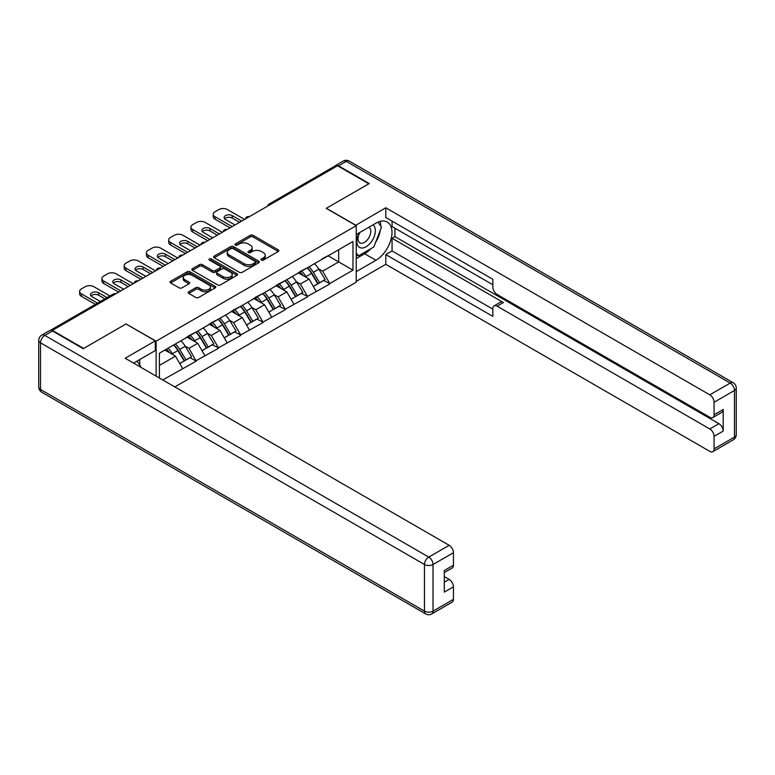 <?xml version="1.0" encoding="UTF-8"?>
<svg xmlns="http://www.w3.org/2000/svg" width="775" height="775" viewBox="0 0 775 775"><rect width="100%" height="100%" fill="white"/><g stroke="black" fill="none" stroke-linecap="round" stroke-linejoin="round"><path stroke-width="1.16" d="M261.437 260.09A1.385 0.804 0 0 0 263.403 260.09L278.283 251.488A1.986 1.143 0 0 0 278.864 250.683A1.986 1.143 0 0 0 278.283 249.87L253.067 235.309A1.986 1.143 0 0 0 250.267 235.309L235.377 243.912A1.385 0.804 0 0 0 234.97 244.474A1.385 0.804 0 0 0 235.377 245.045A1.385 0.804 0 0 0 237.344 245.045L239.272 243.931A6.336 3.662 0 0 1 248.233 243.931L250.335 245.142A6.336 3.662 0 0 1 252.195 247.729A6.336 3.662 0 0 1 250.335 250.315L248.407 251.429A1.385 0.804 0 0 0 248 252.001A1.385 0.804 0 0 0 248.407 252.563A1.385 0.804 0 0 0 250.373 252.563L252.301 251.449A6.336 3.662 0 0 1 261.262 251.449L263.364 252.66A6.336 3.662 0 0 1 265.224 255.256A6.336 3.662 0 0 1 263.364 257.843L261.437 258.957A1.385 0.804 0 0 0 261.03 259.518A1.385 0.804 0 0 0 261.437 260.09L261.437 258.957M188.761 291.768A1.986 1.143 0 0 0 188.18 292.582A1.986 1.143 0 0 0 188.761 293.386L195.833 297.474A1.986 1.143 0 0 0 198.642 297.474L215.169 287.932A1.986 1.143 0 0 0 215.75 287.118A1.986 1.143 0 0 0 215.169 286.314L189.953 271.754A1.986 1.143 0 0 0 187.153 271.754L170.616 281.296A1.986 1.143 0 0 0 170.035 282.11A1.986 1.143 0 0 0 170.616 282.914L179.161 287.845A1.986 1.143 0 0 0 181.97 287.845L189.042 283.766A1.986 1.143 0 0 0 189.623 282.952A1.986 1.143 0 0 0 189.042 282.148L184.808 279.698A5.299 3.061 0 0 1 183.249 277.537A5.299 3.061 0 0 1 186.523 274.708A5.299 3.061 0 0 1 192.297 275.377L208.901 284.958A5.299 3.061 0 0 1 210.451 287.118A5.299 3.061 0 0 1 207.187 289.947A5.299 3.061 0 0 1 201.403 289.288L198.642 287.69A1.986 1.143 0 0 0 195.833 287.69L188.761 291.768L188.761 293.386M126.16 323.882L83.632 348.44L52.371 330.392L337.542 165.753L368.803 183.791L326.265 208.349L356.238 225.661L156.133 341.184L126.16 324.047M239.407 272.316A1.986 1.143 0 0 0 242.207 272.316L258.743 262.773A1.986 1.143 0 0 0 259.325 261.969A1.986 1.143 0 0 0 258.743 261.156L233.527 246.595A1.986 1.143 0 0 0 230.718 246.595L214.191 256.137A1.986 1.143 0 0 0 213.609 256.951A1.986 1.143 0 0 0 214.191 257.755L239.407 272.316M209.909 260.381A1.385 0.804 0 0 1 211.313 260.584L211.313 258.937L236.956 273.73A1.986 1.143 0 0 1 237.537 274.544A1.986 1.143 0 0 1 236.956 275.348L220.42 284.9A1.986 1.143 0 0 1 217.62 284.9L192.403 270.339L192.403 268.722A1.986 1.143 0 0 0 191.822 269.526A1.986 1.143 0 0 0 192.403 270.339M192.403 268.722L199.475 264.633A1.986 1.143 0 0 1 202.285 264.633L212.505 270.543A1.986 1.143 0 0 0 215.314 270.543L220.003 267.83A1.986 1.143 0 0 0 220.584 267.017A1.986 1.143 0 0 0 220.003 266.213L209.357 260.061A1.385 0.804 0 0 1 208.95 259.499A1.385 0.804 0 0 1 209.802 258.763A1.385 0.804 0 0 1 211.313 258.937M156.133 376.127L156.133 341.184M174.83 386.919L356.238 282.187L356.238 225.661M173.648 345.001A13.524 7.808 -120 0 1 178.279 350.416L184.576 360.821L190.078 357.653L196.172 361.169L189.032 348.314L185.08 346.037M196.172 361.169L162.769 379.963M159.417 378.026L159.417 353.216L352.964 241.48L352.964 270.155L329.762 283.543L322.632 271.182L318.68 268.906M307.239 267.879A13.524 7.808 -120 0 1 311.87 273.284L318.176 283.698L323.669 280.521L329.762 283.543M329.762 284.037L307.501 296.399L300.361 284.037L296.408 281.761M284.977 280.734A13.524 7.808 -120 0 1 289.608 286.14L295.905 296.554L301.407 293.376L307.501 296.399M307.501 296.893L285.239 309.254L278.099 296.893L274.147 294.616M262.706 293.589A13.524 7.808 -120 0 1 267.336 298.995L273.643 309.409L279.136 306.232L285.239 309.254M285.239 309.748L262.967 322.109L255.827 309.748L251.875 307.472M240.444 306.435A13.524 7.808 -120 0 1 245.074 311.85L251.381 322.255L256.874 319.087L262.967 322.109M262.967 322.603L240.705 334.965L233.566 322.603L229.613 320.327M218.182 319.29A13.524 7.808 -120 0 1 222.803 324.706L229.109 335.11L234.602 331.942L240.705 334.965M240.705 335.459L218.434 347.82L211.304 335.459L207.342 333.182M195.91 332.146A13.524 7.808 -120 0 1 200.541 337.561L206.847 347.965L212.34 344.798L218.434 347.82M218.434 348.314L196.172 360.675M188.606 335.875L196.172 332M189.032 348.314L197.741 343.286L186.746 336.941M204.881 355.647L197.741 343.286M210.868 323.02L218.434 319.145M211.304 335.459L220.003 330.431L209.017 324.086M227.143 342.792L220.003 330.431M233.139 310.165L240.705 306.29M233.566 322.603L242.275 317.576L231.279 311.23M249.405 329.937L242.275 317.576M255.401 297.309L262.967 293.434M255.827 309.748L264.537 304.72L253.551 298.375M271.676 317.082L264.537 304.72M277.673 284.454L285.239 280.579M278.099 296.893L286.808 291.865L275.813 285.529M293.938 304.226L286.808 291.865M299.935 271.599L307.501 267.724M300.361 284.037L309.07 279.019L298.075 272.674M316.21 291.371L309.07 279.019M335.401 166.983L270.746 204.319M269.836 204.842A3.032 1.744 120 0 1 270.601 204.232A3.032 1.744 60 0 0 269.09 204.087L333.744 166.751A3.032 1.744 60 0 1 335.265 166.906M322.197 258.743L329.762 254.868M322.632 271.182L338.685 261.911L338.685 249.724L352.964 241.48M328.125 255.818L352.964 270.155M52.371 330.392L52.371 330.886M159.417 365.412L175.479 356.142L164.91 350.048M182.609 368.503L175.479 356.142M311.56 273.527L312.267 273.933M289.288 286.382L289.995 286.789M267.026 299.237L267.733 299.644M244.764 312.093L245.472 312.499M222.493 324.948L223.2 325.355M200.231 337.803L200.938 338.21M177.959 350.658L178.667 351.065M261.989 260.284L263.364 259.489A6.336 3.662 0 0 0 265.224 256.903L265.224 255.256M252.195 247.729L252.195 249.376A6.336 3.662 0 0 1 250.335 251.962L248.959 252.757M278.283 249.87L278.283 251.488L253.067 236.966A1.986 1.143 0 0 0 250.267 236.966L235.929 245.239M258.714 262.793L233.527 248.242A1.986 1.143 0 0 0 230.718 248.242L214.22 257.775M255.237 262.531A1.385 0.804 0 0 0 255.643 261.969A1.385 0.804 0 0 0 255.237 261.398L233.101 248.62A1.385 0.804 0 0 0 231.144 248.62L229.109 249.792A6.336 3.662 0 0 0 227.249 252.379A6.336 3.662 0 0 0 229.109 254.965L244.241 263.703A6.336 3.662 0 0 0 253.212 263.703L255.237 262.531L255.237 264.178A1.385 0.804 0 0 0 255.643 263.616L255.643 261.969M227.249 252.379L227.249 254.026A6.336 3.662 0 0 0 229.109 256.622L229.109 254.965M255.237 264.178L253.212 265.35A6.336 3.662 0 0 1 244.241 265.35L229.109 256.622M192.432 270.349L199.475 266.28L199.475 264.633M220.584 267.017L220.584 268.673A1.986 1.143 0 0 1 220.003 269.477L215.314 272.19A1.986 1.143 0 0 1 212.505 272.19L202.285 266.28A1.986 1.143 0 0 0 199.475 266.28M211.313 260.584L236.927 275.367M223.123 276.665A5.299 3.061 0 0 0 228.896 277.334A5.299 3.061 0 0 0 232.171 274.505A5.299 3.061 0 0 0 230.621 272.335L224.769 268.964A1.986 1.143 0 0 0 221.97 268.964L217.271 271.676A1.986 1.143 0 0 0 216.69 272.48A1.986 1.143 0 0 0 217.271 273.294L223.123 276.665L223.123 278.312A5.299 3.061 0 0 0 228.896 278.981A5.299 3.061 0 0 0 232.171 276.152L232.171 274.505M216.69 272.48L216.69 274.127A1.986 1.143 0 0 0 217.271 274.941L217.271 273.294M223.123 278.312L217.271 274.941M210.451 287.118L210.451 288.765A5.299 3.061 0 0 1 207.187 291.594A5.299 3.061 0 0 1 201.403 290.935L198.642 289.337A1.986 1.143 0 0 0 195.833 289.337L188.79 293.405M183.249 277.537L183.249 279.184A5.299 3.061 0 0 0 184.808 281.344L184.808 279.698M189.013 283.776L184.808 281.344M215.14 287.942L189.953 273.401A1.986 1.143 0 0 0 187.153 273.401L170.645 282.933M244.551 219.432L227.424 209.55A6.055 3.497 0 0 0 218.86 209.55L215.014 211.769A6.055 3.497 0 0 0 213.241 214.249A6.055 3.497 0 0 0 215.014 216.719L215.014 219.189L230.001 227.84M215.014 219.189A6.055 3.497 180 0 1 213.241 216.719L213.241 214.249M224.624 218.773A4.747 2.742 180 0 1 232.209 218.075L239.562 222.318M215.014 216.719L232.142 226.61M234.99 224.953L225.506 219.48A4.747 2.742 180 0 1 224.111 217.542A4.747 2.742 180 0 1 227.036 215.014A4.747 2.742 180 0 1 232.209 215.605L241.703 221.088M314.485 263.694A16.556 9.552 60 0 1 318.825 269.148L313.332 272.316A16.556 9.552 -120 0 0 308.993 266.862M313.332 272.316L319.629 282.73L325.132 279.552L318.825 269.148M318.176 283.698L319.629 282.73M323.669 280.521L325.132 279.552M299.528 271.831A13.524 7.808 60 0 1 303.257 275.658M301.64 271.105A16.556 9.552 60 0 1 305.98 276.559L306.6 277.586M313.371 286.469L317.779 283.795L311.472 273.391A16.556 9.552 -120 0 0 307.132 267.937M317.779 283.795L313.313 286.372M222.289 232.287L205.162 222.406A6.055 3.497 0 0 0 196.598 222.406L192.743 224.624A6.055 3.497 0 0 0 190.97 227.104A6.055 3.497 0 0 0 192.743 229.574L192.743 232.045L207.729 240.696M192.743 232.045A6.055 3.497 180 0 1 190.97 229.574L190.97 227.104M202.352 231.628A4.747 2.742 180 0 1 209.947 230.931L217.291 235.174M192.743 229.574L209.87 239.456M212.728 237.809L203.234 232.335A4.747 2.742 180 0 1 201.849 230.398A4.747 2.742 180 0 1 204.774 227.869A4.747 2.742 180 0 1 209.947 228.46L219.432 233.943M292.223 276.549A16.556 9.552 60 0 1 296.554 282.003L291.061 285.171A16.556 9.552 -120 0 0 286.721 279.717M291.061 285.171L297.368 295.585L302.86 292.407L296.554 282.003M295.905 296.554L297.368 295.585M301.407 293.376L302.86 292.407M277.266 284.687A13.524 7.808 60 0 1 280.996 288.513M279.378 283.96A16.556 9.552 60 0 1 283.708 289.414L284.338 290.441M291.109 299.324L295.507 296.651L289.211 286.246A16.556 9.552 -120 0 0 284.871 280.792M295.507 296.651L291.051 299.228M200.028 245.142L182.9 235.261A6.055 3.497 0 0 0 174.336 235.261L170.481 237.479A6.055 3.497 0 0 0 168.708 239.959A6.055 3.497 0 0 0 170.481 242.43L170.481 244.9L185.467 253.551M170.481 244.9A6.055 3.497 180 0 1 168.708 242.43L168.708 239.959M180.091 244.483A4.747 2.742 180 0 1 187.676 243.786L195.029 248.029M170.481 242.43L187.608 252.311M190.456 250.664L180.972 245.191A4.747 2.742 180 0 1 179.577 243.253A4.747 2.742 180 0 1 182.513 240.725A4.747 2.742 180 0 1 187.676 241.316L197.17 246.799M269.952 289.404A16.556 9.552 60 0 1 274.292 294.858L268.799 298.026A16.556 9.552 -120 0 0 264.459 292.572M268.799 298.026L275.096 308.44L280.598 305.263L274.292 294.858M273.643 309.409L275.096 308.44M279.136 306.232L280.598 305.263M254.994 297.542A13.524 7.808 60 0 1 258.724 301.368M257.106 296.815A16.556 9.552 60 0 1 261.446 302.269L262.066 303.296M268.838 312.18L273.246 309.506L266.939 299.102A16.556 9.552 -120 0 0 262.609 293.647M273.246 309.506L268.789 312.083M177.756 257.998L160.628 248.116A6.055 3.497 0 0 0 152.065 248.116L148.209 250.335A6.055 3.497 0 0 0 146.436 252.815A6.055 3.497 0 0 0 148.209 255.285L148.209 257.755L163.196 266.406M148.209 257.755A6.055 3.497 180 0 1 146.436 255.285L146.436 252.815M157.829 257.339A4.747 2.742 180 0 1 165.414 256.641L172.767 260.884M148.209 255.285L165.337 265.166M168.194 263.519L158.701 258.046A4.747 2.742 180 0 1 157.315 256.108A4.747 2.742 180 0 1 160.241 253.58A4.747 2.742 180 0 1 165.414 254.171L174.908 259.654M247.69 302.26A16.556 9.552 60 0 1 252.03 307.714L246.528 310.882A16.556 9.552 -120 0 0 242.197 305.427M246.528 310.882L252.834 321.296L258.327 318.118L252.03 307.714M251.381 322.255L252.834 321.296M256.874 319.087L258.327 318.118M232.733 310.397A13.524 7.808 60 0 1 236.462 314.224M234.844 309.671A16.556 9.552 60 0 1 239.184 315.125L239.804 316.152M246.576 325.035L250.974 322.361L244.677 311.957A16.556 9.552 -120 0 0 240.337 306.503M250.974 322.361L246.518 324.938M155.494 270.853L138.367 260.972A6.055 3.497 0 0 0 129.803 260.972L125.947 263.19A6.055 3.497 0 0 0 124.174 265.66A6.055 3.497 0 0 0 125.947 268.14L125.947 270.611L140.934 279.262M125.947 270.611A6.055 3.497 180 0 1 124.174 268.14L124.174 265.66M135.557 270.194A4.747 2.742 180 0 1 143.142 269.497L150.495 273.74M125.947 268.14L143.075 278.022M145.932 276.375L136.439 270.901A4.747 2.742 180 0 1 135.053 268.964A4.747 2.742 180 0 1 137.979 266.435A4.747 2.742 180 0 1 143.142 267.026L152.636 272.5M225.418 315.115A16.556 9.552 60 0 1 229.758 320.569L224.266 323.737A16.556 9.552 -120 0 0 219.926 318.283M224.266 323.737L230.572 334.141L236.065 330.973L229.758 320.569M229.109 335.11L230.572 334.141M234.602 331.942L236.065 330.973M210.461 323.252A13.524 7.808 60 0 1 214.191 327.079M212.573 322.526A16.556 9.552 60 0 1 216.913 327.98L217.533 329.007M224.304 337.89L228.712 335.217L222.406 324.812A16.556 9.552 -120 0 0 218.075 319.358M228.712 335.217L224.256 337.793M133.222 283.708L116.095 273.827A6.055 3.497 0 0 0 107.531 273.827L103.685 276.045A6.055 3.497 0 0 0 101.913 278.516A6.055 3.497 0 0 0 103.685 280.996L103.685 283.466L118.672 292.117M103.685 283.466A6.055 3.497 180 0 1 101.913 280.996L101.913 278.516M113.295 283.049A4.747 2.742 180 0 1 120.881 282.352L128.233 286.595M103.685 280.996L120.813 290.877M123.661 289.23L114.177 283.757A4.747 2.742 180 0 1 112.782 281.819A4.747 2.742 180 0 1 115.707 279.291A4.747 2.742 180 0 1 120.881 279.882L130.374 285.355M203.157 327.97A16.556 9.552 60 0 1 207.497 333.424L202.004 336.592A16.556 9.552 -120 0 0 197.664 331.138M202.004 336.592L208.301 346.997L213.793 343.829L207.497 333.424M206.847 347.965L208.301 346.997M212.34 344.798L213.793 343.829M188.199 336.108A13.524 7.808 60 0 1 191.929 339.934M190.311 335.381A16.556 9.552 60 0 1 194.651 340.835L195.271 341.862M202.042 350.746L206.45 348.072L200.144 337.668A16.556 9.552 -120 0 0 195.804 332.213M206.45 348.072L201.984 350.649M359.193 232.849A13.117 7.576 120 0 0 361.45 248A13.117 7.576 120 0 0 373.298 238.623A13.117 7.576 120 0 0 372.988 224.895M359.939 232.422A8.98 5.183 120 0 0 359.91 242.846A8.98 5.183 120 0 0 361.228 243.253A8.98 5.183 120 0 0 369.442 236.617A8.98 5.183 120 0 0 368.89 227.288A8.98 5.183 120 0 0 368.861 227.269M377.987 222.154L381.503 227.143L373.792 247.002L358.389 255.895L356.238 252.853M356.238 254.665L358.389 255.895M136.991 361.14L140.575 366.246L140.285 366.982M355.667 225.331L385.785 207.778L709.784 394.833L730.195 383.053L346.251 161.384L338.539 165.831L369.229 183.549L326.411 208.272L355.667 225.167M356.238 234.554L375.943 223.181A22.707 13.107 120 0 1 387.297 222.057A22.707 13.107 120 0 1 390.774 240.26A22.707 13.107 120 0 1 375.943 260.264L356.238 271.637M356.238 281.364L385.785 264.304L385.785 254.578L492.832 316.384L492.832 308.644A6.055 3.497 -120 0 1 494.092 305.863A6.055 3.497 -120 0 1 497.114 306.164L709.784 428.953L718.919 423.673A6.055 3.497 60 0 1 723.201 431.094L723.201 409.5A6.055 3.497 60 0 1 721.951 412.271L712.816 417.551A6.055 3.497 -120 0 0 714.066 414.78L714.066 402.254A6.055 3.497 -120 0 0 709.784 394.833M394.921 228.208L394.921 236.617L392.063 238.264L392.063 250.955L385.785 254.578M392.063 221.127L392.063 226.562L492.832 284.745M712.816 417.551A6.055 3.497 -120 0 1 709.784 417.25L497.114 294.461A6.055 3.497 -120 0 1 492.832 287.05L492.832 279.3L385.785 217.504L385.785 207.778M385.785 264.304L709.784 451.36A6.055 3.497 -120 0 0 712.816 451.66A6.055 3.497 -120 0 0 714.066 448.89L714.066 436.364A6.055 3.497 -120 0 0 709.784 428.953M338.539 165.831A6.055 3.497 -120 0 0 335.517 165.53A6.055 3.497 -120 0 0 334.567 166.635M392.063 238.264L503.401 302.541L497.114 306.164M394.921 236.617L718.919 423.673M392.063 250.955L492.832 309.138M494.092 305.863L500.369 302.24A6.055 3.497 60 0 1 503.401 302.541M356.238 258.618L364.667 253.754A22.707 13.107 120 0 0 370.954 248.639M375.468 242.701A22.707 13.107 120 0 0 380.351 230.097M380.719 226.038A22.707 13.107 120 0 0 380.157 221.398M356.238 255.983L357.391 255.324M52.516 330.973L44.805 335.42A6.055 3.497 -120 0 0 41.782 335.12L49.484 330.673A6.055 3.497 60 0 1 52.516 330.973L83.196 348.692L126.015 323.969L155.281 340.855L155.281 350.581L135.015 362.283A22.707 13.107 120 0 0 133.639 363.146M155.281 340.855L125.162 358.244L449.161 545.3A6.055 3.497 60 0 1 453.443 552.72L453.443 565.246A6.055 3.497 60 0 1 452.183 568.017L444.308 572.57M139.723 365.035L139.723 359.561M444.308 582.219L449.161 579.419A6.055 3.497 60 0 1 453.443 586.84L453.443 599.366A6.055 3.497 60 0 1 452.183 602.136L431.772 613.916A6.055 3.497 -120 0 0 433.031 611.146L453.443 599.366M453.443 565.246L444.308 570.516L444.308 592.11L453.443 586.84M449.161 579.419L444.308 576.619M109.934 295.972L93.833 286.682A6.055 3.497 0 0 0 85.269 286.682L81.414 288.901A6.055 3.497 0 0 0 79.641 291.371A6.055 3.497 0 0 0 81.414 293.851L81.414 296.321L95.373 304.381M81.414 296.321A6.055 3.497 180 0 1 79.641 293.851L79.641 291.371M91.024 295.905A4.747 2.742 180 0 1 98.619 295.207L104.935 298.859M81.414 293.851L97.514 303.141M100.372 301.494L91.905 296.612A4.747 2.742 180 0 1 90.52 294.674A4.747 2.742 180 0 1 93.446 292.146A4.747 2.742 180 0 1 98.619 292.737L107.076 297.619M180.895 340.826A16.556 9.552 60 0 1 185.225 346.28L179.732 349.448A16.556 9.552 -120 0 0 175.392 343.993M179.732 349.448L186.039 359.852L191.532 356.684L185.225 346.28M184.576 360.821L186.039 359.852M190.078 357.653L191.532 356.684M166.296 349.244A13.524 7.808 60 0 1 169.667 352.79M168.049 348.237A16.556 9.552 60 0 1 172.379 353.691L173.009 354.718M179.781 363.601L184.179 360.927L177.882 350.523A16.556 9.552 -120 0 0 173.542 345.069M184.179 360.927L179.722 363.504M114.884 294.297L51.731 330.596M115.514 293.938A3.032 1.744 -60 0 0 114.739 294.219A3.032 1.744 -120 0 0 113.227 294.064L50.288 330.402M247.574 217.697A3.032 1.744 120 0 1 248.339 217.087A3.032 1.744 -60 0 1 249.104 216.806M225.302 230.553A3.032 1.744 120 0 1 226.077 229.943A3.032 1.744 -60 0 1 226.843 229.662M203.04 243.408A3.032 1.744 120 0 1 203.806 242.798A3.032 1.744 -60 0 1 204.571 242.517M180.769 256.263A3.032 1.744 120 0 1 181.544 255.653A3.032 1.744 -60 0 1 182.309 255.372M158.507 269.119A3.032 1.744 120 0 1 159.272 268.508A3.032 1.744 -60 0 1 160.047 268.228M136.245 281.974A3.032 1.744 120 0 1 137.01 281.364A3.032 1.744 -60 0 1 137.776 281.083M263.364 259.489L263.364 257.843M248.407 252.563L248.407 251.429M250.335 251.962L250.335 250.315M235.377 245.045L235.377 243.912M250.267 236.966L250.267 235.309M253.067 236.966L253.067 235.309M214.191 257.755L214.191 256.137M230.718 248.242L230.718 246.595M233.527 248.242L233.527 246.595M258.743 262.773L258.743 261.156M244.241 265.35L244.241 263.703M253.212 265.35L253.212 263.703M202.285 266.28L202.285 264.633M212.505 272.19L212.505 270.543M215.314 272.19L215.314 270.543M220.003 269.477L220.003 267.83M236.956 275.348L236.956 273.73M195.833 289.337L195.833 287.69M198.642 289.337L198.642 287.69M201.403 290.935L201.403 289.288M189.042 283.766L189.042 282.148M170.616 282.914L170.616 281.296M187.153 273.401L187.153 271.754M189.953 273.401L189.953 271.754M215.169 287.932L215.169 286.314M311.472 273.391L305.98 276.559M232.209 218.075L232.209 215.605M289.211 286.246L283.708 289.414M209.947 230.931L209.947 228.46M266.939 299.102L261.446 302.269M187.676 243.786L187.676 241.316M244.677 311.957L239.184 315.125M165.414 256.641L165.414 254.171M222.406 324.812L216.913 327.98M143.142 269.497L143.142 267.026M200.144 337.668L194.651 340.835M120.881 282.352L120.881 279.882M714.066 414.78L723.201 409.5M723.201 431.094L714.066 436.364M714.066 448.89L734.477 437.11L734.477 390.464L714.066 402.254M364.667 253.754L375.943 260.264M734.477 437.11A6.055 3.497 60 0 1 733.218 439.88A6.055 6.055 0 0 0 736.25 434.639A6.055 3.497 180 0 1 734.477 437.11M734.477 390.464A6.055 3.497 0 0 0 736.25 387.994A6.055 6.055 0 0 0 733.218 382.753A6.055 3.497 -60 0 0 730.195 383.053A6.055 3.497 60 0 1 734.477 390.464M335.517 165.53L343.228 161.084A6.055 3.497 60 0 1 346.251 161.384A6.055 3.497 -60 0 1 349.283 161.084L733.218 382.753M41.782 335.12A6.055 6.055 0 0 0 38.75 340.361A6.055 3.497 180 0 0 40.523 342.841A6.055 3.497 -60 0 1 44.805 335.42L428.749 557.089A6.055 3.497 -60 0 0 424.468 564.5L40.523 342.841L40.523 389.476L424.468 611.146L424.468 564.5A6.055 3.497 0 0 0 433.031 564.5L433.031 611.146A6.055 3.497 180 0 1 424.468 611.146A6.055 3.497 -60 0 0 425.717 613.916A6.055 6.055 0 0 0 431.772 613.916M453.443 552.72L433.031 564.5A6.055 3.497 -120 0 0 428.749 557.089L449.161 545.3M41.782 392.247A6.055 3.497 -60 0 1 40.523 389.476A6.055 3.497 0 0 1 38.75 387.006A6.055 6.055 0 0 0 41.782 392.247L425.717 613.916M177.882 350.523L172.379 353.691M98.619 295.207L98.619 292.737M269.09 204.087A3.032 3.032 0 0 0 267.637 206.111M249.308 216.69A3.032 3.032 0 0 0 245.365 218.967M227.046 229.545A3.032 3.032 0 0 0 223.103 231.822M204.774 242.401A3.032 3.032 0 0 0 200.841 244.677M182.513 255.256A3.032 3.032 0 0 0 178.57 257.532M160.241 268.111A3.032 3.032 0 0 0 156.308 270.388M137.979 280.967A3.032 3.032 0 0 0 134.036 283.243M115.717 293.822A3.032 3.032 0 0 0 113.227 294.064M712.816 451.66L733.218 439.88M736.25 434.639L736.25 387.994M349.283 161.084A6.055 6.055 0 0 0 343.228 161.084M38.75 340.361L38.75 387.006"/></g></svg>
